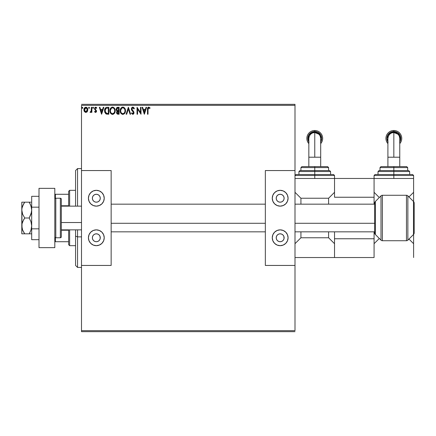 <?xml version="1.0" encoding="UTF-8"?>
<svg xmlns="http://www.w3.org/2000/svg" width="436" height="436" viewBox="0 0 436 436"><rect width="100%" height="100%" fill="white"/><g stroke="black" fill="none" stroke-linecap="round" stroke-linejoin="round"><path stroke-width="0.65" d="M81.499 105.321L294.998 105.321L294.998 170.558L265.344 170.558L265.344 265.442L294.998 265.442L294.998 330.679L81.499 330.679L81.499 265.442L81.499 331.665L294.998 331.665L81.499 331.665L81.499 330.679L294.998 330.679L294.998 105.321L81.499 105.321L81.499 170.558L81.499 105.321M87.282 111.605L87.772 109.36L86.704 107.447L84.987 107.452L84.006 108.918L84.181 111.196L85.418 112.384L87.009 111.943L87.8 109.812C87.81 108.379 87.162 107.507 85.843 107.207C84.529 107.512 83.881 108.379 83.897 109.812L84.41 111.611L85.843 112.444L87.282 111.605M91.347 107.3L91.876 107.3L91.347 107.3L91.179 111.076L90.018 112.27L90.737 112.363L91.347 111.611L91.347 112.352L91.876 112.352L91.876 107.3L91.876 112.352L91.876 107.3L91.347 107.3L91.266 110.733L90.018 112.27L90.421 112.444L91.347 111.611L91.347 112.352L91.876 112.352L91.347 112.352M95.566 112.444L96.34 111.998L96.569 110.913L95.201 109.125L95.113 108.357L95.724 107.828L96.454 108.362L96.759 107.894L95.833 107.223L94.977 107.501L94.541 108.668L96.018 111.376L95.533 111.823L94.852 111.289L94.541 111.725L95.566 112.444L96.579 111.115L95.07 108.646L95.724 107.828L96.454 108.362L96.759 107.894L95.664 107.207L94.541 108.668L96.045 111.142L95.533 111.823L94.852 111.289L94.541 111.725L95.25 112.374M107.212 107.3L106.024 107.512L105.147 108.335L104.635 109.758L104.635 111.627L105.915 113.851L108.82 114.216L108.82 107.3L107.212 107.3C105.365 107.55 104.482 108.673 104.564 110.668L106.128 113.965L108.82 114.216L108.82 107.3L108.82 114.216L107.774 114.216M117.725 107.3L119.11 107.3L116.794 107.605L116.112 109.54L117.186 111.033L116.548 112.292L116.93 113.758L119.11 114.216L119.11 107.3L119.11 114.216L119.11 107.3L117.725 107.3L116.096 109.262L117.186 111.033L116.537 112.504L118.134 114.216L119.11 114.216L118.134 114.216M126.696 114.216L126.118 114.216L128.337 107.3L126.118 114.216L126.696 114.216L128.38 108.967L130.064 114.216L130.642 114.216L128.424 107.3L130.642 114.216L128.424 107.3L126.118 114.216L126.696 114.216L128.38 108.967L130.064 114.216L130.642 114.216L130.064 114.216M140.49 107.3L140.49 112.444L137.029 107.3L137.029 114.216L137.563 114.216L137.563 109.055L141.019 114.216L141.019 107.3L140.49 107.3L141.019 107.3L140.49 107.3L140.49 112.444L137.029 107.3L137.029 114.216L137.563 114.216L137.563 109.055L141.019 114.216L141.019 107.3L140.91 114.216M148.027 109.616L148.507 107.894L149.799 108.45L150.066 107.921L148.763 107.12L147.635 108.008L147.493 114.216L148.027 114.216L148.027 109.616L148.769 107.828L149.799 108.45L150.066 107.921L148.763 107.12C147.706 107.479 147.281 108.286 147.493 109.545L147.493 114.216L148.027 114.216L148.027 109.616M146.027 107.3L146.61 107.3L144.392 114.216L146.61 107.3L146.027 107.3L145.319 109.518L143.373 109.518L142.665 107.3L142.087 107.3L144.305 114.216L146.61 107.3L146.027 107.3L145.319 109.518L143.373 109.518L142.665 107.3L142.087 107.3L144.305 114.216L142.087 107.3L142.665 107.3M132.811 107.12L131.721 107.752L131.35 108.995L131.694 110.221L133.4 112.335L133.084 113.611L132.462 113.594L131.857 112.799L131.438 113.224L132.778 114.396L133.716 113.851L133.999 112.504L132.059 109.681L131.961 108.531L132.849 107.828L133.934 108.984L134.37 108.635L133.607 107.419L132.811 107.12L131.35 108.995L133.481 112.81L132.784 113.687L131.857 112.799L131.438 113.224L132.778 114.396L134.01 112.777L133.738 111.725L131.885 109L132.849 107.828L133.934 108.984L134.37 108.635L132.811 107.12M125.497 110.728C125.524 108.755 124.631 107.556 122.827 107.12C121.023 107.572 120.14 108.782 120.173 110.76C120.14 112.755 121.039 113.97 122.87 114.396C124.658 113.921 125.535 112.701 125.497 110.728L124.854 108.362L124.004 107.469L122.827 107.12L121.655 107.479L120.81 108.384L120.173 110.76L120.816 113.153L122.658 114.385L124.505 113.611L125.486 111.038M115.208 110.728L114.265 107.965L113.153 107.207L111.921 107.212L110.897 107.888L110.03 109.523L110.03 112.003L111.387 114.052L113.191 114.297L114.586 113.109L115.208 110.728C115.235 108.755 114.341 107.556 112.537 107.12C110.733 107.572 109.85 108.782 109.883 110.76C109.85 112.755 110.749 113.97 112.581 114.396C114.368 113.921 115.246 112.701 115.208 110.728M103.272 107.3L103.855 107.3L101.637 114.216L103.855 107.3L103.272 107.3L102.564 109.518L100.618 109.518L99.909 107.3L99.332 107.3L101.55 114.216L103.855 107.3L103.272 107.3L102.564 109.518L100.618 109.518L99.909 107.3L99.332 107.3L101.55 114.216L99.332 107.3L99.909 107.3M93.119 107.207L93.566 107.785L93.119 107.207L92.677 107.785L93.119 107.207L93.566 107.785L93.451 107.403L93.021 107.223L92.705 107.588L93.021 108.346L93.566 107.785L93.119 108.362L93.566 107.785L93.119 108.362L92.677 107.785L93.173 108.357M89.478 107.888L88.939 107.223L88.704 108.166L89.14 108.346L89.456 107.986L89.042 108.362L89.484 107.785L89.042 107.207L88.595 107.785L89.042 108.362L88.595 107.785L89.042 107.207L89.484 107.785L88.988 107.212M82.388 107.207L82.829 107.785L82.29 107.223L81.968 107.986L82.29 108.346L82.72 108.166L82.829 107.785L82.388 108.362L82.829 107.785L82.388 108.362L81.946 107.785L82.388 108.362L81.946 107.785L82.388 107.207L81.946 107.785M294.998 104.335L81.499 104.335L294.998 104.335L294.998 105.321L294.998 104.335M148.027 114.216L147.493 114.216M147.493 109.545L147.526 108.619M147.499 109.213L147.51 108.886M147.63 108.014L147.542 108.466M148.207 107.256L148.518 107.142M149.935 107.768L149.799 108.45L148.769 107.828M148.164 108.291L148.06 108.722M148.066 108.678L148.18 108.259M144.349 112.548L143.602 110.226L145.09 110.226L144.349 112.548L143.602 110.226L145.09 110.226L144.349 112.548M137.563 114.216L137.029 114.216L137.149 107.3M133.814 107.621L134.37 108.635L133.934 108.984L133.765 108.608M133.547 108.259L133.759 108.602M131.901 108.76L132.146 109.834M131.885 109L132.059 109.681M133.939 113.349L133.716 113.851M131.438 113.224L131.857 112.799L132.081 113.186M132.19 113.338L131.857 112.799M132.462 113.594L132.784 113.687M132.936 113.665L133.209 113.518M133.127 111.878L133.427 113.164M133.16 111.916L132.604 111.327M131.547 109.932L131.372 109.311M131.361 109.153L131.356 108.826M131.585 107.986L131.923 107.512M132.19 107.294L132.637 107.131M125.05 112.799L124.511 113.605M122.87 114.396L122.254 114.314M121.197 113.643L120.603 112.777M120.576 108.809L120.805 108.39M120.816 108.373L121.524 107.572M121.982 107.294L122.505 107.142M123.143 107.142L123.437 107.207M125.148 108.918L125.274 109.24M125.459 110.106L125.486 110.417M120.81 108.384L120.445 109.125M123.137 113.654L122.848 113.687C121.393 113.316 120.679 112.346 120.707 110.76L120.734 111.262L120.707 110.76C120.674 109.164 121.388 108.188 122.848 107.828C124.282 108.188 124.99 109.153 124.963 110.728L124.936 110.232L124.963 110.728C124.996 112.314 124.293 113.3 122.848 113.687L122.974 113.682M121.055 112.384L121.301 112.799M120.821 111.736L120.734 111.262M121.072 112.423L120.826 111.752M121.426 112.957L121.704 113.235L121.426 112.957M120.734 110.259L121.726 108.248M121.35 108.629L121.023 109.185M124.663 109.207L124.805 109.594M123.786 108.117L124.151 108.439M124.903 111.48L124.685 112.226M117.965 114.21L117.333 114.079M116.93 113.758L116.63 113.164M116.777 111.496L117.011 111.185M117.061 110.973L116.358 110.324M116.494 110.531L116.254 110.117M116.101 109.398L116.101 109.082M116.755 107.638L117.202 107.381M116.734 109.828L116.625 109.262L117.971 108.008L118.576 108.008L118.576 110.581L117.464 110.499L118.309 110.581L117.464 110.499L116.635 109.109L116.652 109.567M117.3 113.24L117.17 111.938L117.894 111.322M117.121 112.085L117.071 112.488L118.576 111.289L118.576 113.507L118.025 113.507L117.071 112.488L117.284 113.218M117.524 111.453L117.17 111.938M117.273 110.422L116.744 109.845M116.657 108.962L117.164 108.161M118.309 111.289L118.576 113.507L118.025 113.507M115.175 111.338L115.126 111.649M115.06 111.954L114.984 112.232M114.897 112.472L114.592 113.109M112.581 114.396L111.959 114.308M110.908 113.643L110.531 113.158M110.521 113.142L110.313 112.777M109.883 110.76L109.894 110.444M110.286 108.809L110.891 107.894M112.853 107.142L113.147 107.207M114.859 108.918L114.984 109.24M115.169 110.106L115.197 110.417M115.06 111.959L115.126 111.66M112.226 107.142L111.921 107.212M110.897 107.888L110.155 109.125M114.374 109.207L113.861 108.439M114.483 111.981L114.673 110.728C114.706 112.314 114.003 113.3 112.559 113.687L112.559 113.687C111.104 113.316 110.39 112.346 110.417 110.76C110.384 109.164 111.098 108.188 112.559 107.828C113.992 108.188 114.701 109.153 114.673 110.728L114.603 111.529M114.014 112.886L112.684 113.682M110.766 112.384L111.011 112.799M110.417 110.76L110.444 111.262L110.417 110.76M110.531 111.736L110.444 111.262M110.782 112.423L110.537 111.752M111.136 112.957L111.414 113.235L111.136 112.957M112.308 113.665L111.736 113.464M110.444 110.259L111.436 108.248M111.06 108.629L110.733 109.185M114.673 110.728L114.646 110.232L114.673 110.728M114.167 108.837L114.515 109.594M113.18 113.551L113.9 113.022M106.94 114.172L106.553 114.112M105.91 113.845L105.507 113.518M104.891 112.553L104.635 111.627M104.733 112.079L104.64 111.632M104.569 110.357L104.591 110.068M104.874 108.886L105 108.602M105.474 107.91L106.907 107.311M106.607 107.343L106.27 107.419M105.55 112.548L106.591 113.376L105.109 111.06L105.981 108.368L108.286 108.008L108.286 113.507L106.406 113.311L105.37 112.199M105.512 108.902L105.981 108.368M107.55 113.502L107.163 113.474M105.152 109.943L105.207 109.659M101.593 112.548L100.847 110.226L102.335 110.226L101.593 112.548L100.847 110.226L102.335 110.226L101.593 112.548M94.541 111.725L94.852 111.289L95.533 111.823L96.045 111.142L95.811 110.531M96.018 111.36L95.195 110.008M96.045 111.142L94.634 109.267M94.716 109.452L94.552 108.869M94.814 107.703L94.634 108.057M95.528 107.218L95.244 107.305M96.296 107.403L96.574 107.643M96.759 107.894L96.454 108.362L96.149 108.003M96.454 108.362L95.724 107.828M95.103 108.384L95.255 109.207M95.081 108.771L96.569 110.913M95.604 109.529L95.321 109.278M90.018 112.27L90.421 112.444L90.018 112.27L90.421 112.444L90.018 112.27L90.584 111.812M91.037 111.409L91.326 110.085M91.342 109.343L91.347 108.995M91.342 109.431L91.337 109.867M91.315 110.303L91.266 110.733M89.091 108.357L88.601 107.883M87.015 111.938L86.677 112.21M84.175 111.185L84.028 110.793M84.017 110.766L83.925 110.281M83.957 109.142L84.077 108.695M84.175 108.46L84.371 108.095M85.957 107.212L86.606 107.392M87.674 110.755L87.511 111.196M87.107 107.806L86.704 107.447M85.848 107.828L85.511 107.883L86.181 107.877L87.265 109.807L85.761 111.818L84.426 109.807L84.508 109.142L84.448 110.145L85.848 107.828L86.84 108.373M86.933 108.52L87.249 109.474M85.761 111.818L87.265 109.807L86.928 111.109L86.181 111.769M85.679 111.807L84.508 110.488M85.38 107.932L84.758 108.515L85.516 107.877M87.249 110.15L87.265 109.807M124.156 108.444L124.456 108.837M124.849 109.747L124.936 110.232M122.353 113.605L121.704 113.235M117.971 108.008L118.576 108.008L118.309 110.581M114.559 109.747L114.646 110.232M114.401 112.199L114.178 112.651M107.714 108.008L108.286 108.008L108.286 113.507L107.937 113.507M105.229 111.774L105.158 111.447M84.426 109.807L84.448 109.474M84.508 109.142L84.758 108.515M86.181 107.877L86.481 108.024M87.189 110.482L86.928 111.109M85.511 111.769L85.211 111.611M84.508 110.482L84.448 110.145M77.548 236.873L77.548 229.859L77.548 236.873L81.499 236.873L77.548 236.873L77.548 267.421L77.548 236.873L75.57 236.116L77.548 236.873M77.548 206.141L77.548 168.579L77.548 206.141M75.57 170.558L75.57 206.141L75.57 170.558L77.548 168.579L81.499 168.579M75.57 229.859L75.57 236.116L75.57 229.859M75.57 265.442L75.57 236.116L75.57 265.442L77.548 267.421L81.499 267.421M68.648 230.224L68.648 244.689L69.64 245.675L69.64 229.859L69.64 245.675L75.57 245.675L69.64 245.675L68.648 244.689L68.648 229.859L68.648 230.224L61.334 230.224L68.648 230.224M68.648 205.776L68.648 194.276L68.648 205.776L61.334 205.776L68.648 205.776M68.648 191.311L68.648 194.276L68.648 191.311L69.64 190.325L68.648 191.311M69.64 206.141L69.64 190.325L69.64 206.141M75.57 190.325L69.64 190.325L75.57 190.325M54.811 241.724L68.648 241.724L55.405 241.724L55.405 237.685L55.405 241.724L54.811 241.724M68.648 194.276L54.811 194.276L55.405 194.276L55.405 198.315L55.405 194.276L68.648 194.276M39 247.653L39 188.347L54.811 188.347L39 188.347L39 247.653L54.811 247.653L54.811 188.347L54.811 247.653L39 247.653M399.768 141.934L399.812 135.018L393.839 131.541L393.839 132.5L398.03 134.234L396.117 132.953L393.839 132.5L391.566 132.953L389.642 134.239L388.356 136.168L387.909 138.435L387.909 157.211L393.839 157.211L393.839 132.5L393.839 157.211L387.909 157.211L387.909 166.601L387.909 157.211M387.909 143.646A7.908 7.908 180 0 1 393.839 130.506A7.908 7.908 -0 0 0 387.909 143.646A7.908 7.908 180 0 1 385.931 138.414L385.931 138.414A7.908 7.908 -0 0 0 387.909 143.646M387.909 141.978A6.921 6.921 180 0 1 393.839 131.498L393.839 130.506A7.908 7.908 180 0 1 399.768 143.646A7.908 7.908 -0 0 0 401.747 138.414L401.747 138.414A7.908 7.908 180 0 1 399.768 143.646A7.908 7.908 -0 0 0 393.839 130.506L393.839 131.498L396.488 132.021L398.733 133.52L400.232 135.765L400.76 138.414L399.594 142.256M399.768 157.211L393.839 157.211L399.768 157.211L399.768 166.601L399.768 138.435L399.322 136.168L398.035 134.239M413.606 178.466L413.606 192.303L413.606 178.466L374.072 178.466L413.606 178.466L413.606 175.501L393.839 175.501L393.839 178.466L393.839 175.501L374.072 175.501L393.839 175.501L393.839 174.509L375.058 174.509L393.839 174.509L393.839 171.544L378.023 171.544L393.839 171.544L393.839 170.558L379.015 170.558L393.839 170.558L393.839 166.601L380.988 166.601L406.69 166.601L393.839 166.601L393.839 167.593L380.001 167.593L393.839 167.593L393.839 170.558L408.379 170.558M409.655 174.509L409.655 171.544L378.023 171.544L379.015 170.558M379.298 170.558L393.839 170.558L393.839 175.501L374.072 175.501L375.058 174.509L412.62 174.509L413.606 175.501M379.309 197.541L374.072 192.303L379.309 197.541M413.606 192.303L408.963 196.947L413.606 192.303L413.606 201.601L413.606 192.303M374.072 257.534L334.532 257.534L374.072 257.534L374.072 238.759L334.532 238.759L334.532 231.838L334.532 257.534L334.532 238.759L374.072 238.759L374.072 257.534M374.072 243.697L379.309 238.459L374.072 243.697M408.963 239.053L413.606 243.697L413.606 257.534L413.606 234.399L413.606 243.697L408.963 239.053M407.676 170.558L407.676 167.593L393.839 167.593L407.676 167.593L406.69 166.601M393.839 171.544L409.655 171.544L393.839 171.544M393.839 170.558L408.663 170.558L393.839 170.558M393.839 175.501L413.606 175.501L393.839 175.501M393.839 174.509L412.62 174.509L393.839 174.509M388.084 142.256L386.917 138.414L388.084 134.571L391.19 132.021L393.839 131.498A6.921 6.921 180 0 1 399.768 141.978M399.567 142.267L400.591 139.782L400.204 135.803L397.67 132.708L393.839 131.541L390.013 132.708L387.473 135.803L386.95 138.435L388.111 142.267M393.839 132.5L393.839 131.541L387.86 135.024L387.909 141.934M97.097 202.108L96.329 202.184A3.951 3.951 0 0 1 92.372 198.233A3.951 3.951 0 0 1 96.329 194.276L97.838 194.581L99.125 195.437L99.98 196.718L100.28 198.233L99.98 199.743L99.125 201.029L97.838 201.884L96.329 202.184L94.814 201.884L93.533 201.029L92.672 199.743L92.372 198.233L92.672 196.718L93.533 195.437L94.814 194.581L96.329 194.276A3.951 3.951 0 0 1 100.28 198.233A3.951 3.951 0 0 1 96.329 202.184L95.555 202.108M95.555 233.892L96.329 233.816A3.951 3.951 0 0 1 100.28 237.767A3.951 3.951 0 0 1 96.329 241.724A3.951 3.951 0 0 1 92.372 237.767A3.951 3.951 0 0 1 96.329 233.816L97.838 234.116L99.125 234.971L99.98 236.258L100.204 238.541L99.615 239.964L98.525 241.054L97.097 241.648L95.555 241.648L94.132 241.054L93.037 239.964L92.448 238.541L92.448 236.999L93.037 235.571L94.132 234.481L95.555 233.892L97.097 233.892M96.329 245.675A7.908 7.908 0 0 1 88.421 237.767A7.908 7.908 0 0 1 96.329 229.859L99.354 230.464L101.915 232.175L103.632 234.742L104.231 237.767L103.632 240.792L101.915 243.359L99.354 245.076L96.329 245.675L93.299 245.076L90.737 243.359L89.02 240.792L88.421 237.767L89.02 234.742L90.737 232.175L93.299 230.464L96.329 229.859A7.908 7.908 0 0 1 104.231 237.767A7.908 7.908 0 0 1 96.329 245.675M96.329 206.141A7.908 7.908 0 0 1 88.421 198.233A7.908 7.908 0 0 1 96.329 190.325L99.354 190.924L101.915 192.641L103.632 195.208L104.231 198.233L103.632 201.258L101.915 203.825L99.354 205.536L96.329 206.141L93.299 205.536L90.737 203.825L89.02 201.258L88.421 198.233L89.02 195.208L90.737 192.641L93.299 190.924L96.329 190.325A7.908 7.908 0 0 1 104.231 198.233A7.908 7.908 0 0 1 96.329 206.141L97.871 205.988M81.499 170.558L81.499 265.442L111.153 265.442L111.153 170.558L81.499 170.558L111.153 170.558L111.153 265.442L81.499 265.442L81.499 170.558M100.721 191.655L99.354 190.924M89.02 201.258L89.751 202.626M99.615 200.429L99.125 201.029M93.533 201.029L93.037 200.429M96.329 229.859L94.786 230.012M91.931 244.345L93.299 245.076M103.632 234.742L102.901 233.374M99.125 234.971L99.615 235.571M93.037 235.571L93.533 234.971M61.334 222.529L81.499 222.529L61.334 222.529M111.153 223.287L265.344 223.287L111.153 223.287M294.998 223.287L374.666 223.287L294.998 223.287M60.348 198.233L60.348 237.767A0.986 0.986 0 0 0 61.334 236.781L61.334 199.219A0.986 0.986 0 0 0 60.348 198.233L55.803 198.233A0.986 0.986 0 0 0 54.811 199.219A0.986 0.986 0 0 1 55.803 198.233L55.803 237.767L55.803 198.233L60.348 198.233A0.986 0.986 0 0 1 61.334 199.219L61.334 236.781A0.986 0.986 0 0 1 60.348 237.767L60.348 198.233M54.811 236.781A0.986 0.986 0 0 0 55.803 237.767L60.348 237.767L55.803 237.767A0.986 0.986 0 0 1 54.811 236.781M406.461 195.268A1.978 1.978 0 0 1 407.862 195.846L413.475 201.459A2.469 2.469 0 0 1 414.2 203.209A2.469 2.469 0 0 0 413.475 201.459L407.862 195.846L407.862 240.154A1.978 1.978 0 0 1 406.461 240.732L382.399 240.732A1.978 1.978 0 0 1 381.004 240.154L375.385 234.541A2.469 2.469 0 0 1 374.666 232.791L374.666 203.209A2.469 2.469 0 0 1 375.385 201.459L381.004 195.846A1.978 1.978 0 0 1 382.399 195.268L406.461 195.268L382.399 195.268L382.399 240.732L406.461 240.732L406.461 195.268L406.461 240.732A1.978 1.978 0 0 0 407.862 240.154L413.475 234.541L407.862 240.154L407.862 195.846A1.978 1.978 0 0 0 406.461 195.268M414.2 232.791A2.469 2.469 0 0 1 413.475 234.541L413.475 201.459L413.475 234.541A2.469 2.469 0 0 0 414.2 232.791L414.2 203.209L414.2 232.791M381.004 240.154L381.004 195.846L375.385 201.459L375.385 234.541L381.004 240.154A1.978 1.978 0 0 0 382.399 240.732L382.399 195.268A1.978 1.978 0 0 0 381.004 195.846L381.004 240.154M374.666 232.791A2.469 2.469 0 0 0 375.385 234.541L375.385 201.459A2.469 2.469 0 0 0 374.666 203.209L374.666 232.791M374.072 178.466L334.532 178.466L334.532 197.241L374.072 197.241L374.072 204.162L374.072 197.241L334.532 197.241L334.532 178.466L374.072 178.466L374.072 197.241L374.072 175.501M374.072 231.838L374.072 238.759L374.072 231.838M22.568 206.141L24.716 202.184L29.239 202.184L30.994 206.005L31.686 210.092L31.506 212.141L29.239 218L30.994 221.82L31.686 225.908L31.005 229.968L29.239 233.816L31.506 233.816M22.568 229.859L21.8 225.908L22.018 223.821L23.56 219.853L24.716 218L29.239 218L24.716 218L22.639 214.229L21.8 210.092L22.018 208.005L22.634 205.972L24.716 202.184L22.748 202.184M22.018 233.816L29.239 233.816L24.716 233.816L22.639 230.039L22.023 228.012L21.8 202.184L21.8 210.092L22.018 208.005L23.56 204.037M31 202.184L24.716 202.184L23.68 203.819M30.291 204.222L31.501 208.016L31.686 210.092L31.005 214.152L29.239 218L30.994 221.82L31.686 225.908L31.005 229.968L29.239 233.816L30.22 231.93M23.13 231.145L22.634 230.028M21.8 233.816L22.018 223.821L22.634 221.788L24.716 218L22.639 214.229L21.8 210.092L21.8 233.816M24.356 233.282L23.56 231.968M23.13 204.855L22.639 205.961M24.716 202.184L23.56 202.184L24.716 202.184L24.029 203.241M23.56 202.184L22.018 202.184M23.56 233.816L24.716 233.816M29.239 233.816L30.22 233.816L29.239 233.816L29.921 232.557M29.692 203.002L29.256 202.184M30.286 204.212L29.239 202.184L30.22 202.184M30.22 233.816L31 233.816M31.686 239.686L39 239.686L31.686 239.686L31.686 228.84L39 228.84L31.686 228.84L31.686 207.16L39 207.16L31.686 207.16L31.686 196.314L39 196.314L31.686 196.314L31.686 239.686M280.942 202.108L280.174 202.184A3.951 3.951 0 0 1 276.217 198.233A3.951 3.951 0 0 1 280.174 194.276L281.683 194.581L282.969 195.437L283.825 196.718L284.125 198.233L283.825 199.743L282.969 201.029L281.683 201.884L280.174 202.184L278.659 201.884L277.378 201.029L276.517 199.743L276.217 198.233L276.517 196.718L277.378 195.437L278.659 194.581L280.174 194.276A3.951 3.951 0 0 1 284.125 198.233A3.951 3.951 0 0 1 280.174 202.184L279.4 202.108M279.4 233.892L280.174 233.816A3.951 3.951 0 0 1 284.125 237.767A3.951 3.951 0 0 1 280.174 241.724A3.951 3.951 0 0 1 276.217 237.767A3.951 3.951 0 0 1 280.174 233.816L281.683 234.116L282.969 234.971L283.825 236.258L284.049 238.541L283.46 239.964L282.37 241.054L280.942 241.648L279.4 241.648L277.977 241.054L276.882 239.964L276.293 238.541L276.293 236.999L276.882 235.571L277.977 234.481L279.4 233.892L280.942 233.892M280.174 245.675A7.908 7.908 0 0 1 272.266 237.767A7.908 7.908 0 0 1 280.174 229.859L283.198 230.464L285.76 232.175L287.477 234.742L288.076 237.767L287.477 240.792L285.76 243.359L283.198 245.076L280.174 245.675L277.143 245.076L274.582 243.359L272.865 240.792L272.266 237.767L272.865 234.742L274.582 232.175L277.143 230.464L280.174 229.859A7.908 7.908 0 0 1 288.076 237.767A7.908 7.908 0 0 1 280.174 245.675M280.174 206.141A7.908 7.908 0 0 1 272.266 198.233A7.908 7.908 0 0 1 280.174 190.325L283.198 190.924L285.76 192.641L287.477 195.208L288.076 198.233L287.477 201.258L285.76 203.825L283.198 205.536L280.174 206.141L277.143 205.536L274.582 203.825L272.865 201.258L272.266 198.233L272.865 195.208L274.582 192.641L277.143 190.924L280.174 190.325A7.908 7.908 0 0 1 288.076 198.233A7.908 7.908 0 0 1 280.174 206.141L281.716 205.988M265.344 170.558L294.998 170.558L294.998 265.442L265.344 265.442L265.344 170.558M284.566 191.655L283.198 190.924M272.865 201.258L273.595 202.626M283.46 200.429L282.969 201.029M277.378 201.029L276.882 200.429M280.174 229.859L278.631 230.012M275.775 244.345L277.143 245.076M287.477 234.742L286.746 233.374M282.969 234.971L283.46 235.571M276.882 235.571L277.378 234.971M320.694 141.934L320.743 135.018L314.765 131.541L314.765 132.5L318.956 134.234L317.043 132.953L314.765 132.5L312.492 132.953L310.568 134.239L309.288 136.168L308.835 138.435L308.835 157.211L314.765 157.211L314.765 132.5L314.765 157.211L308.835 157.211L308.835 166.601L308.835 157.211M308.835 143.646A7.908 7.908 180 0 1 314.765 130.506A7.908 7.908 -0 0 0 308.835 143.646A7.908 7.908 180 0 1 306.857 138.414L306.857 138.414A7.908 7.908 -0 0 0 308.835 143.646M308.835 141.978A6.921 6.921 180 0 1 314.765 131.498L314.765 130.506A7.908 7.908 180 0 1 320.694 143.646A7.908 7.908 -0 0 0 322.673 138.414L322.673 138.414A7.908 7.908 180 0 1 320.694 143.646A7.908 7.908 -0 0 0 314.765 130.506L314.765 131.498L317.413 132.021L319.659 133.52L321.158 135.765L321.686 138.414L320.52 142.256M320.694 157.211L314.765 157.211L320.694 157.211L320.694 166.601L320.694 138.435L320.247 136.168L318.961 134.239M334.532 178.466L294.998 178.466L334.532 178.466L334.532 175.501L314.765 175.501L314.765 178.466L314.765 175.501L294.998 175.501L314.765 175.501L314.765 174.509L295.984 174.509L314.765 174.509L314.765 171.544L298.949 171.544L314.765 171.544L314.765 170.558L299.941 170.558L314.765 170.558L314.765 166.601L301.914 166.601L327.616 166.601L314.765 166.601L314.765 167.593L300.927 167.593L314.765 167.593L314.765 170.558L329.305 170.558M330.581 174.509L330.581 171.544L298.949 171.544L299.941 170.558M300.224 170.558L314.765 170.558L314.765 175.501L294.998 175.501L295.984 174.509L333.545 174.509L334.532 175.501M300.927 237.767L300.927 231.838L300.927 237.767L328.602 237.767L300.927 237.767L294.998 243.697L300.927 237.767M300.927 204.162L300.927 198.233L328.602 198.233L328.602 204.162L328.602 198.233L300.927 198.233L294.998 192.303L300.927 198.233L300.927 204.162M328.602 231.838L328.602 237.767L334.532 243.697L328.602 237.767L328.602 231.838M334.532 192.303L328.602 198.233L334.532 192.303M294.998 257.534L334.532 257.534L294.998 257.534M328.602 170.558L328.602 167.593L314.765 167.593L328.602 167.593L327.616 166.601M314.765 171.544L330.581 171.544L314.765 171.544M314.765 170.558L329.594 170.558L314.765 170.558M314.765 175.501L334.532 175.501L314.765 175.501M314.765 174.509L333.545 174.509L314.765 174.509M309.015 142.256L307.98 139.765L308.372 135.765L310.923 132.664L314.765 131.498A6.921 6.921 180 0 1 320.694 141.978M320.493 142.267L321.654 138.441L320.498 134.615L317.408 132.07L314.765 131.541L312.127 132.07L309.037 134.61L307.881 138.435L309.042 142.267M314.765 132.5L314.765 131.541L308.786 135.024L308.835 141.934M380.001 170.558L380.001 167.593L380.988 166.601M378.023 174.509L378.023 171.544M409.655 171.544L408.663 170.558M81.499 206.141L61.334 206.141M111.153 204.162L265.344 204.162M294.998 204.162L374.666 204.162M111.153 231.838L265.344 231.838M294.998 231.838L374.666 231.838M81.499 229.859L61.334 229.859M300.927 170.558L300.927 167.593L301.914 166.601M298.949 174.509L298.949 171.544M330.581 171.544L329.594 170.558"/></g></svg>
